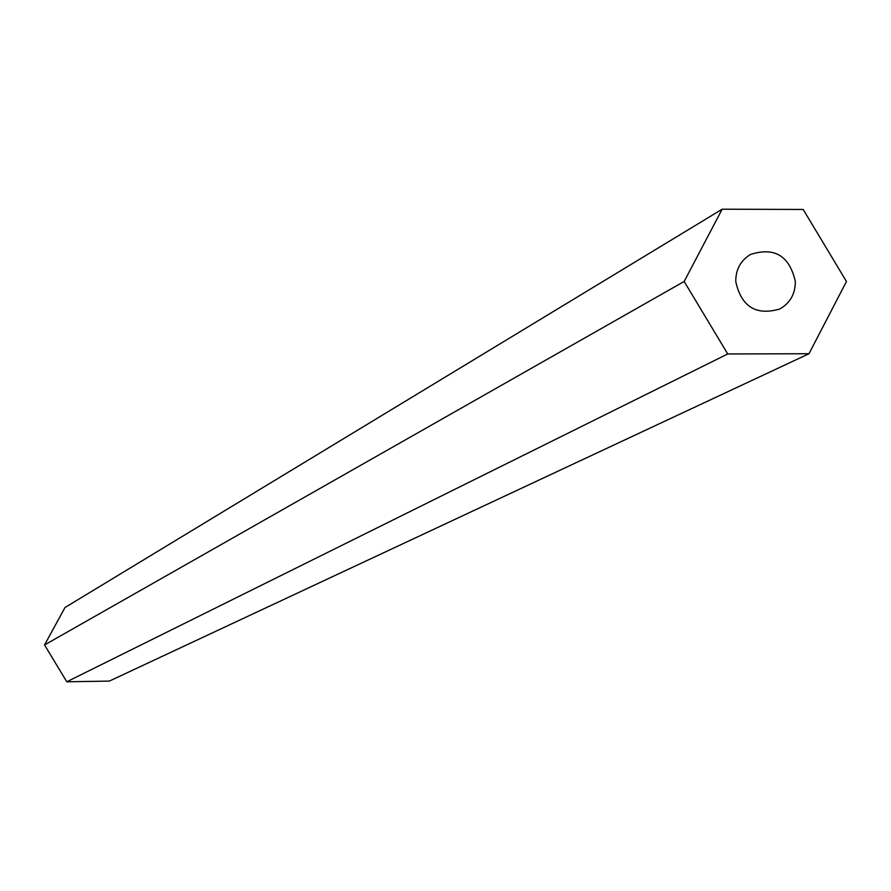 <?xml version="1.0" encoding="UTF-8"?>
<svg xmlns="http://www.w3.org/2000/svg" width="891" height="891" viewBox="0 0 891 891"><rect width="100%" height="100%" fill="white"/><g stroke="black" fill="none" stroke-linecap="round" stroke-linejoin="round"><path stroke-width="1.34" d="M735.754 281.478C741.29 306.66 755.924 315.848 779.658 309.054C790.117 303.129 795.34 293.941 795.34 281.478C789.482 255.784 774.524 246.774 750.467 254.47C740.644 260.495 735.732 269.494 735.754 281.478M684.165 281.467L722.167 209.207L803.192 209.463L846.45 281.489L808.995 353.727L727.735 353.961L684.165 281.467L44.55 644.95L64.976 607.539L722.167 209.207M727.735 353.961L66.78 681.793L109.348 681.092L808.995 353.727M66.78 681.793L44.55 644.95"/></g></svg>
